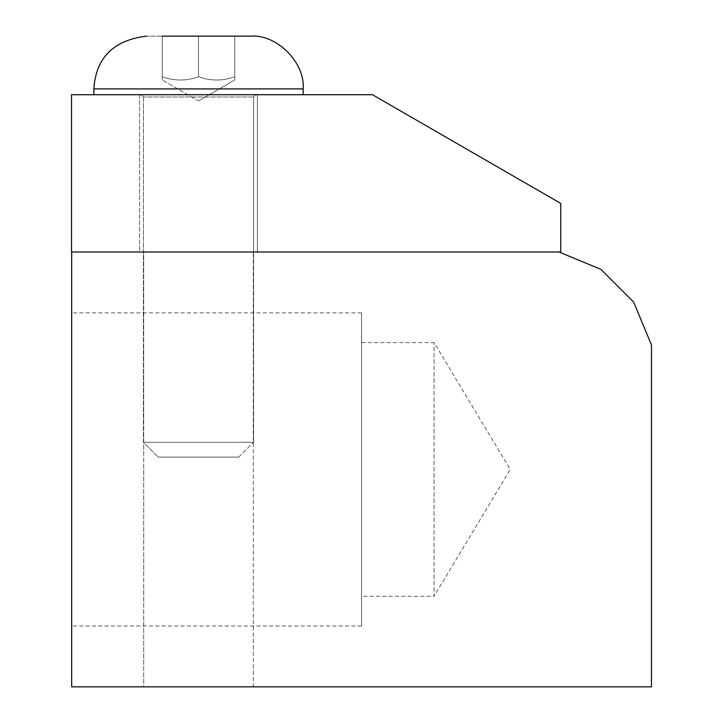 <?xml version="1.0" encoding="UTF-8"?>
<svg xmlns="http://www.w3.org/2000/svg" width="723" height="723" viewBox="0 0 723 723"><rect width="100%" height="100%" fill="white"/><g stroke="black" fill="none" stroke-linecap="round" stroke-linejoin="round"><path stroke-width="0.54" stroke-dasharray="3.62 2.71" d="M361.572 342.585L434.053 342.585L510.257 469.417L434.053 596.249L434.053 342.585L434.053 596.249L361.572 596.249L361.572 342.585L361.572 596.249M361.572 625.973L361.572 312.869L361.572 625.973L71.667 625.973L71.667 312.869L71.667 625.973M253.294 686.85L143.705 686.85L143.705 251.984L253.294 251.984L143.705 251.984L253.294 251.984L143.705 251.984L143.705 686.85L253.294 686.85L143.705 686.85L253.294 686.85L253.294 251.984L253.294 686.85M71.667 251.984L71.667 686.85L651.477 686.85L651.477 345.025L633.728 302.169L600.93 269.372L558.969 251.984L71.667 251.984M257.388 251.984L139.611 251.984L139.611 94.713L257.388 94.713L139.611 94.713L257.388 94.713L139.611 94.713L139.611 251.984L257.388 251.984L139.611 251.984L257.388 251.984L257.388 94.713L257.388 251.984M71.523 94.713L372.435 94.713L560.741 203.425L560.741 251.984L71.523 251.984L71.523 94.713M255.861 94.713L141.13 94.713L255.861 94.713L141.13 94.713L255.861 94.713L253.583 96.99L253.583 442.277L143.416 442.277L253.583 442.277L143.416 442.277L253.583 442.277L238.762 457.099L158.238 457.099L238.762 457.099L253.583 442.277L253.583 96.99L255.861 94.713M303.154 94.713L93.845 94.713L303.154 94.713L93.845 94.713L303.154 94.713L303.154 88.911L93.845 88.911L303.154 88.911L93.845 88.911L93.845 94.713M250.393 36.15L146.606 36.15L250.393 36.15C276.213 33.818 305.314 62.232 303.154 88.911M234.74 36.15L234.74 76.737L234.74 36.15L198.5 36.15L234.74 36.15L234.74 76.737C222.657 81.103 210.583 81.103 198.5 76.737C210.583 81.103 222.657 81.103 234.74 76.737C234.74 81.103 234.74 81.103 234.74 76.737C234.74 81.103 234.74 81.103 234.74 76.737C222.657 81.103 210.583 81.103 198.5 76.737C210.583 81.103 222.657 81.103 234.74 76.737C234.74 81.103 234.74 81.103 234.74 76.737C234.74 81.103 234.74 81.103 234.74 76.737L234.74 36.15L162.259 36.15L234.74 36.15L162.259 36.15L198.5 36.15L198.5 76.737C186.417 81.103 174.342 81.103 162.259 76.737L162.259 36.15L162.259 76.737C162.259 81.103 162.259 81.103 162.259 76.737C162.259 81.103 162.259 81.103 162.259 76.737C174.342 81.103 186.417 81.103 198.5 76.737L198.5 36.15L162.259 36.15L162.259 76.737C162.259 81.103 162.259 81.103 162.259 76.737C162.259 81.103 162.259 81.103 162.259 76.737L162.259 36.15M238.762 457.099L158.238 457.099L238.762 457.099M198.5 76.737C186.417 81.103 174.342 81.103 162.259 76.737C174.342 81.103 186.417 81.103 198.5 76.737L198.5 36.15L198.5 76.737M253.583 96.99L143.416 96.99L253.583 96.99M361.572 312.869L71.667 312.869M143.416 96.99L141.13 94.713L143.416 96.99L143.416 442.277L158.238 457.099L143.416 442.277L143.416 96.99M198.5 100.895L234.74 79.973L198.5 100.895L162.259 79.973L198.5 100.895"/><path stroke-width="1.08" d="M71.667 686.85L71.667 251.984L558.969 251.984L600.93 269.372L633.728 302.169L651.477 345.025L651.477 686.85L71.667 686.85M71.523 94.713L372.435 94.713L560.741 203.425L560.741 251.984L71.523 251.984L71.523 94.713M93.845 94.713L93.845 88.911C95.924 57.723 113.511 40.136 146.606 36.15C113.511 40.136 95.924 57.723 93.845 88.911L303.154 88.911C305.314 62.232 276.213 33.818 250.393 36.15L162.259 36.15M303.154 88.911L303.154 94.713M250.393 36.15L234.74 36.15"/></g></svg>
